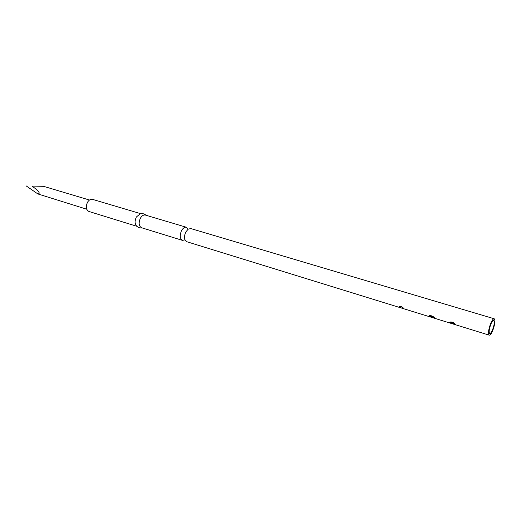 <?xml version="1.0" encoding="UTF-8"?>
<svg xmlns="http://www.w3.org/2000/svg" width="521" height="521" viewBox="0 0 521 521"><rect width="100%" height="100%" fill="white"/><g stroke="black" fill="none" stroke-linecap="round" stroke-linejoin="round"><path stroke-width="0.78" d="M32.002 186.075L43.569 186.323L32.002 186.075C38.828 190.986 40.788 193.61 37.89 193.949L86.707 209.208M136.88 226.296L88.896 211.467C86.037 209.794 85.568 206.733 87.495 202.291C88.974 199.94 90.667 198.963 92.569 199.374L140.703 213.682M142.168 227.931C139.98 228.257 138.085 227.573 136.482 225.88C134.692 223.659 134.659 220.702 136.372 217.016L140.142 213.805C142.415 213.284 144.369 213.773 146.01 215.258M182.467 240.376L141.523 227.729C138.794 226.055 138.41 222.89 140.383 218.227C141.875 215.74 143.536 214.685 145.366 215.069L186.44 227.273C184.675 226.922 183.047 228.035 181.549 230.621C179.543 235.459 179.849 238.716 182.467 240.376L184.988 239.855M188.244 229.11L186.44 227.273M489.226 335.159L186.772 241.711L184.935 239.712C184.193 237.335 184.512 234.743 185.88 231.93L188.12 229.194L190.758 228.556L494.195 318.761C495.478 320.239 495.035 324.049 492.879 330.184C491.466 333.583 490.248 335.237 489.226 335.159C487.949 333.694 488.398 329.871 490.561 323.697C491.98 320.317 493.192 318.67 494.195 318.761M449.656 322.492C452.254 323.945 454.169 324.537 455.4 324.27L455.315 324.121C453.231 322.206 451.342 321.594 449.643 322.291L450.196 322.076L453.706 323.88M434.742 317.888L434.67 317.771C432.645 315.882 430.802 315.27 429.135 315.941L429.154 316.162C431.753 317.608 433.615 318.181 434.742 317.888M401.795 306.823C404.276 308.575 404.049 308.94 401.124 307.918C398.48 306.55 398.702 306.185 401.795 306.823L403.28 307.944L401.802 306.83L399.386 306.556C399.145 306.993 399.737 307.423 401.15 307.839L401.919 308.08C403.28 308.588 403.736 308.549 403.293 307.957M429.721 315.609L433.472 317.602M401.007 306.524L402.212 307.084M401.053 306.524L399.881 306.387M492.651 329.546C491.518 332.261 490.548 333.59 489.727 333.525C488.711 332.346 489.063 329.292 490.802 324.355C491.935 321.652 492.899 320.33 493.706 320.402C494.729 321.587 494.377 324.635 492.651 329.546M26.05 185.815L37.89 193.949M429.154 316.162L429.682 315.752M43.569 186.323L89.488 200.031M184.981 239.836L184.506 239.927L184.929 239.712M188.224 229.123L187.886 228.791L188.12 229.201M429.141 315.934L429.545 315.648M433.798 316.931L429.76 315.602M449.649 322.284L450.053 321.991M454.449 323.287L450.274 321.945"/></g></svg>
